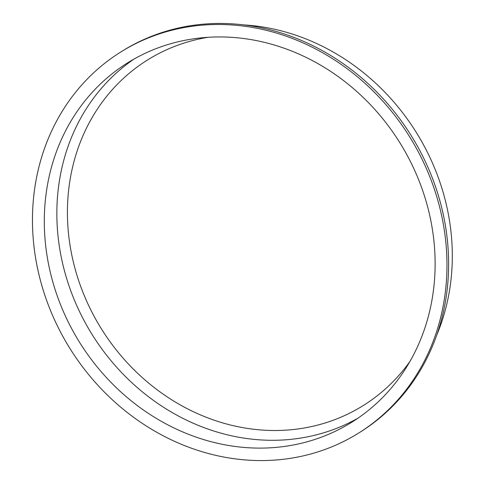 <?xml version="1.0" encoding="UTF-8"?>
<svg xmlns="http://www.w3.org/2000/svg" width="484" height="484" viewBox="0 0 484 484"><rect width="100%" height="100%" fill="white"/><g stroke="black" fill="none" stroke-linecap="round" stroke-linejoin="round"><path stroke-width="0.73" d="M207.824 37.328A203.691 181.488 -121.9 0 0 72.055 256.302A203.691 181.488 -121.9 0 0 290.823 429.768A203.691 181.488 -121.9 0 0 409.881 361.56M134.068 59.03A211.774 188.693 -121.9 0 0 73.792 298.628A211.774 188.693 -121.9 0 0 289.111 439.526A211.774 188.693 -121.9 0 0 357.906 418.212M276.57 447.343A211.774 188.693 -121.9 0 0 351.723 422.26A211.774 188.693 -121.9 0 0 399.857 142.732A211.774 188.693 -121.9 0 0 127.709 62.799A211.774 188.693 -121.9 0 0 59.72 302.603A211.774 188.693 -121.9 0 0 276.57 447.343M278.802 459.758A224.606 200.128 -121.9 0 0 358.511 433.15A224.606 200.128 -121.9 0 0 409.561 136.682A224.606 200.128 -121.9 0 0 120.921 51.909A224.606 200.128 -121.9 0 0 48.811 306.245A224.606 200.128 -121.9 0 0 278.802 459.758M358.511 433.15L360.156 432.121A224.606 200.128 -121.9 0 0 411.212 135.653A224.606 200.128 -121.9 0 0 122.573 50.88L120.921 51.909M436.834 334.868A216.052 192.505 -121.9 0 0 243.664 24.896"/></g></svg>
